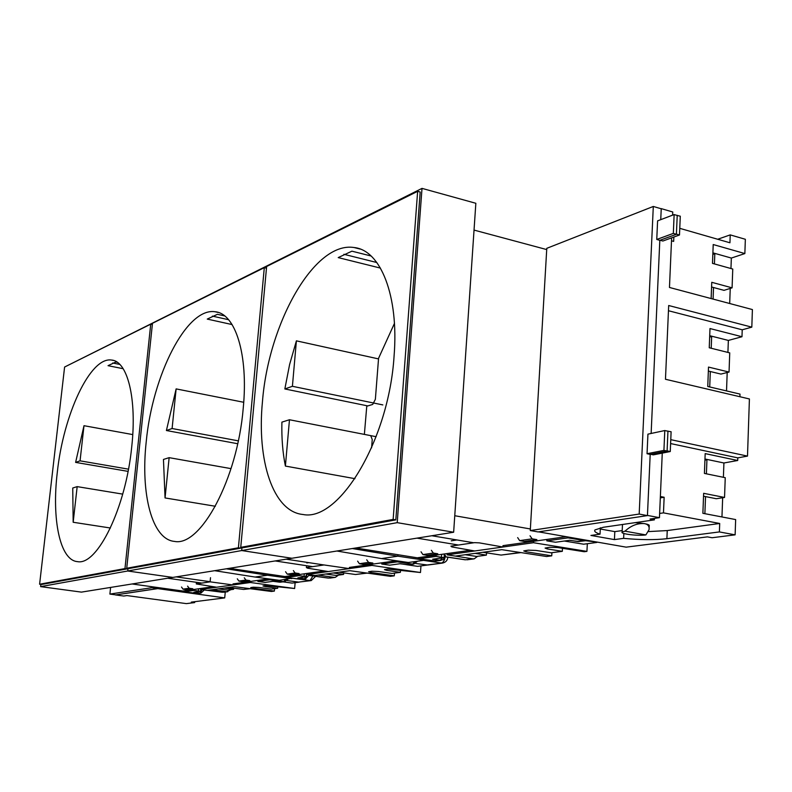<?xml version="1.0" encoding="UTF-8"?>
<svg xmlns="http://www.w3.org/2000/svg" width="792" height="792" viewBox="0 0 792 792"><rect width="100%" height="100%" fill="white"/><g stroke="black" fill="none" stroke-linecap="round" stroke-linejoin="round"><path stroke-width="1.19" d="M127.146 568.319L127.086 568.884L41.521 584.486L39.6 584.229L64.597 367.033L150.727 324.166L152.351 324.522M40.867 584.397L40.61 586.624L397.218 522.661L422.007 188.377L65.924 366.369M422.007 188.377L475.843 203.287L453.648 532.234L172.805 577.418L127.73 571.002L127.997 568.438L127.73 571.002L172.805 577.418L81.437 592.119L40.61 586.624M127.086 568.884L124.968 568.577L150.727 324.166M124.968 568.577L39.6 584.229M123.176 368.716L108.039 365.676L115.87 362.003L117.275 362.281M112.721 362.993L119.82 364.429M167.736 578.239L201.772 583.07M176.22 576.873L210.127 581.714M75.616 462.389L83.992 425.7L80.061 460.835L75.616 462.389L128.056 471.379M80.061 460.835L128.472 469.161M72.735 488.02L73.171 522.265L77.171 486.625L72.735 488.02M77.171 486.625L122.72 494.119M268.597 578.873L233.006 583.922L232.907 584.951L216.632 587.238L196.277 583.932L210.118 581.833L232.907 584.951L250.361 582.496L294.634 588.505L295.129 582.684M213.226 586.723L182.863 591.02L132.096 583.971M57.281 472.507C51.638 519.275 59.954 560.36 77.468 561.627C97.277 565.884 125.839 507.87 131.729 446.787C137.095 398.485 127.463 360.994 111.533 360.053C90.209 356.568 63.35 414.78 57.281 472.507M73.171 522.265L110.415 528.007M83.992 425.7L132.749 434.59M240.847 547.371L240.778 548.143L128.849 568.557L126.72 568.25L152.48 323.294L264.3 267.647L266.468 268.161M241.709 550.549L241.986 547.539L241.709 550.549L291.911 558.261L241.709 550.549M240.778 548.143L238.412 547.777L264.3 267.647M238.412 547.777L126.72 568.25M232.105 324.572L207.256 319.087L217.424 314.315L224.7 315.939M212.375 316.117L228.591 319.711M275.19 560.954L312.642 566.636M286.189 559.182L323.978 564.963M166.409 430.521L176.131 388.892L172.102 428.522L166.409 430.521L237.679 443.728M172.102 428.522L238.303 440.847M163.459 459.439L165.053 497.94L169.141 457.657L163.459 459.439M169.141 457.657L231.036 468.636M396.445 560.756L349.391 567.428L349.292 568.597L328.284 571.547L307.553 568.181L306.395 567.567L324.007 564.953L349.292 568.597L371.963 565.419L420.483 572.517L420.958 565.904M324.552 570.943L285.011 576.546L229.324 568.329M146.223 441.778C140.441 493.891 151.995 539.56 174.517 541.411C200.614 546.945 237.422 479.091 243.223 408.266C248.549 354.41 235.283 313.256 215.077 311.751C186.625 307.177 152.41 375.438 146.223 441.778M165.053 497.94L215.345 506.256M176.131 388.892L243.718 402.277M395.822 519.869L243.114 547.717L240.748 547.351L266.627 266.488L417.641 191.327L420.186 192.03L395.822 519.869L393.149 519.413L417.641 191.327M393.149 519.413L240.748 547.351M380.467 268.102L338.214 257.598L351.915 251.173L371.092 255.994M343.886 254.291L376.853 262.528M416.988 538.134L458.499 545.025M431.828 535.748L473.715 542.768M284.843 388.951L289.595 364.558L296.396 340.847L292.406 386.298L284.843 388.951L367.785 405.92M292.406 386.298L382.833 404.91M281.902 422.136C281.516 438.045 282.685 452.687 285.397 466.072L289.466 419.75L281.902 422.136M289.466 419.75L376.141 436.699M566.26 536.689L502.969 545.658L502.89 547.015L474.715 550.975L451.826 546.916L450.886 546.153L474.537 542.649L479.338 542.866L502.89 547.015L533.491 542.718L586.931 551.38L587.327 543.718M470.596 550.242L417.285 557.806L355.806 547.985M530.363 528.967L454.766 515.731M546.718 249.579L474.042 230.086M262.459 401.623C256.677 460.399 272.993 511.711 302.97 514.493C338.837 522.067 388.822 440.421 394.07 356.162C399.029 295.475 380.447 249.955 354.024 247.52C314.196 241.144 268.478 323.651 262.459 401.623M285.397 466.072L354.964 478.675M296.396 340.847L378.517 358.905M453.648 532.234L397.218 522.661M394.426 323.463L378.566 358.281L375.368 399.297L372.715 404.425L366.765 406.237L364.37 434.392M370.735 435.669L372.24 439.54L371.596 447.846M277.814 586.674L277.675 588.258L265.191 586.575L262.954 585.951L265.488 585.545L294.634 588.505M274.577 588.664L274.369 591.079L271.359 591.466L234.392 586.644L207.326 590.387L200.505 589.505L200.604 588.505M244.273 577.804L245.926 580.071L249.807 580.625L242.659 581.645L238.897 581.081L245.926 580.071M237.303 578.823L238.897 581.081M187.595 586.139L189.149 588.248L192.832 588.753L186.595 589.644L183.011 589.139L189.149 588.248M181.516 587.03L183.011 589.139M218.335 588.862L227.789 590.099L233.62 589.307L224.195 588.06M233.62 589.307L233.719 588.159M202.049 589.703L200.089 593.069L193.872 592.248L200.653 591.307L193.931 590.426L183.972 591.832L183.011 591M196.634 593.446L201 593.05L204.267 589.99M287.981 579.14L284.684 581.665L283.694 581.674L285.565 579.477M279.378 582.14L283.694 581.674L269.805 579.774L257.895 581.437L257.994 580.378M284.556 581.684L279.833 582.199L273.082 581.298L265.072 582.407L257.895 581.437M198.653 588.783L198.436 591.01M194.03 589.446L193.931 590.426M200.821 589.545L200.653 591.307M207.682 590.337L222.106 592.208M270.745 579.16L269.805 579.774M312.909 575.972L310.038 580.576L301.435 579.388M311.078 580.595L298.624 582.1L287.001 580.536M253.034 587.218L252.945 588.208L250.708 587.605L253.163 587.199L258.687 587.436L271.22 589.099L277.675 588.258M249.688 588.634L243.599 589.446L228.452 587.466M230.858 589.684L226.819 591.693L212.028 589.733M283.16 581.872L292.06 583.1L299.218 582.14M216.632 587.238L200.505 589.505M252.945 588.208L274.369 591.079M243.599 589.446L250.222 588.703M250.46 581.447L250.361 582.496M226.314 568.814L267.488 575.23L255.044 577.041L214.652 570.686M255.044 577.041L279.378 580.328L291.882 578.209M291.852 578.606L267.488 575.23L267.597 573.982M194.753 601.682L194.664 602.583L186.338 603.623L126.908 595.574L123.71 596.039L115.513 594.941L157.776 588.614L224.71 597.901L225.255 592.04M194.664 602.583L191.298 602.118L224.71 597.901M157.776 588.614L157.885 587.555L157.786 588.515L115.513 594.941M110.603 587.436L109.89 594.079L115.523 594.841M151.995 586.733L151.896 587.694L109.89 594.079M151.896 587.694L157.786 588.515M667.953 431.056L667.102 450.876L670.27 451.539L671.111 431.749L667.557 431.145M677.219 215.305L676.418 234.125L679.486 234.996L680.288 216.196L676.982 215.394M673.843 237.046L673.655 241.402L671.497 240.798M659.627 513.444L663.478 512.869L664.142 497.257L660.31 497.881M660.37 496.525L664.142 497.257M649.143 527.512L649.222 525.809C649.727 525.056 648.133 524.324 644.441 523.611C637.53 523.076 631.046 525.591 624.997 531.165L645.876 534.917L649.054 529.66C649.539 526.294 647.995 524.274 644.441 523.611L635.253 522.641M600.287 529.016L614.81 531.62L622.205 530.581M648.321 531.59L667.24 530.571L719.7 523.472L663.478 512.869M600.346 527.789L600.029 534.174L590.931 535.442L614.424 539.59L623.621 538.362C640.451 539.936 654.875 540.045 666.894 538.699L719.393 531.927L735.124 534.847L712.067 537.738L707.385 536.877L626.155 547.153L538.58 531.858M654.449 518.394L654.39 519.859L603.365 527.264L595 529.907C593.891 531.274 595.564 532.699 600.029 534.174M614.81 531.62L614.424 539.59M623.858 533.471L623.621 538.362M719.7 523.472L719.393 531.927M679.774 228.334L729.937 242.778L730.224 234.887L717.71 239.253M712.84 254.42L714.82 253.747L712.879 253.202M709.652 337.105L711.652 336.56L709.701 336.065M704.92 460.162L706.939 459.796L704.949 459.38M711.137 298.574L711.761 282.308L732.085 287.842L732.758 269.032L712.493 263.38L713.216 244.54L744.856 253.569L745.351 239.283L730.224 234.887M711.582 286.991L723.997 290.347L732.085 287.842M708.355 371.052L720.898 374.081L729.046 372.062L729.739 352.876L709.246 347.767L709.988 328.541L741.985 336.729L742.223 329.799L751.816 327.145L668.686 305.514L665.468 379.269L749.41 398.96L747.499 456.103L737.788 457.865L670.606 443.56M739.906 396.733L739.995 394.089L707.761 386.496L708.503 367.082L729.046 372.062M735.124 534.847L735.649 519.572L702.88 513.305L703.643 493.317L724.541 497.455L725.244 477.685L704.415 473.418L705.177 453.608L737.698 460.498L737.788 457.865M703.534 496.208L716.295 498.722L724.541 497.455M721.957 516.958L722.66 497.742M723.393 477.309L723.918 462.983L704.969 459.004M704.88 513.691L705.533 496.604M706.405 473.824L706.939 459.796M729.689 303.514L730.244 288.417M730.957 268.538L731.343 258.063L712.899 252.846M713.087 299.089L713.523 287.516M714.424 263.924L714.82 253.747M726.521 390.911L727.195 372.527M727.917 352.42L728.353 340.421L709.711 335.699M709.721 386.951L710.315 371.527M711.206 348.252L711.652 336.56M662.261 453.113L659.449 517.671L650.014 519.047L654.39 519.859M670.774 439.659L747.499 456.103M668.458 310.731L742.223 329.799M653.301 206.455L639.184 514.058L530.274 530.561L546.787 248.322L653.301 206.455L661.231 208.781L660.746 219.661L661.241 208.623L672.754 211.989L672.616 215.147M671.626 237.847L669.468 287.466L752.4 309.563L751.816 327.145M664.785 430.541L663.924 450.381L667.092 451.044L667.943 431.224L664.785 430.541L647.935 434.145L647.044 453.727L650.192 454.38L647.45 515.424L659.449 517.671M741.985 336.729L728.353 340.421M737.698 460.498L723.918 462.983M744.856 253.569L731.343 258.063M624.997 531.165L622.136 532.046C619.809 533.917 638.055 536.115 645.876 534.917M660.063 240.233L662.874 241.025L679.486 234.996M651.133 433.462L659.815 240.332L651.133 433.462M650.608 454.301L653.341 454.865L670.27 451.539M677.219 215.464L674.141 214.563L673.329 233.402L676.408 234.284L677.219 215.464M639.184 514.058L647.44 515.602L538.095 531.927L530.274 530.561M674.141 214.563L657.598 220.859L656.756 239.461L659.815 240.332L676.408 234.284M667.092 451.044L650.192 454.38L647.44 515.602M656.756 239.461L673.329 233.402M647.044 453.727L663.924 450.381M400.524 570.21L400.366 572.339L386.694 570.349L384.447 569.636L387.813 569.072L420.483 572.517M394.485 573.101L394.287 575.843L390.416 576.338L349.856 570.686L315.048 575.497L307.563 574.457L307.662 573.339M366.716 559.805L368.557 562.399L372.854 563.053L363.528 564.389L359.39 563.726L368.557 562.399M357.618 561.142L359.39 563.726M293.357 570.587L295.079 572.992L299.138 573.576L291.149 574.715L287.229 574.121L295.079 572.992M285.565 571.735L287.229 574.121M325.789 574.012L336.125 575.447L343.57 574.438L333.274 572.972M343.57 574.438L343.698 572.854M306.732 574.071L304.653 578.823L297.861 577.873L306.514 576.675L299.158 575.645L286.447 577.427L285.189 576.527M300.178 579.298L305.643 578.813L309.395 574.754M417.453 561.221L413.691 564.112L412.612 564.122L414.998 561.568M406.85 564.706L412.612 564.122L397.346 561.845L381.774 564.033L381.863 562.825M306.791 562.944L308.801 562.637M413.553 564.132L407.563 564.805L400.138 563.726L389.674 565.171L381.774 564.033M304.296 573.814L304.088 576.328M299.247 574.527L299.158 575.645M306.781 573.457L306.514 576.675M306.781 573.527L307.633 573.646M309.286 575.428L328.007 578.002M398.623 561.073L397.346 561.845M444.965 557.667C444.46 560.617 443.253 562.419 441.332 563.053L423.572 560.38M442.471 563.072L427.759 565.033L415.533 563.439M370.933 571.349L370.844 572.467L368.587 571.765L371.844 571.22L378.279 571.477L392.01 573.428L400.366 572.339M366.647 573.022L355.499 574.507L338.927 572.19M338.471 575.131L335.303 577.358L334.105 577.368L317.948 575.091M406.524 564.706L417.612 566.349L427.116 565.082M328.284 571.547L307.563 574.457M370.844 572.467L394.287 575.843M355.499 574.507L367.231 573.101M372.052 564.211L371.963 565.419M562.488 548.302L562.32 551.331L547.282 548.915L545.084 548.074L549.787 547.272L557.637 547.529L584.179 551.727L586.931 551.38M551.915 552.687L551.737 555.845L546.569 556.509L501.801 549.668L455.39 556.093L447.143 554.855L447.223 553.558M530.036 535.798L532.125 538.837L536.887 539.629L524.215 541.441L519.651 540.639L532.125 538.837M517.661 537.619L519.651 540.639M431.373 550.301L433.313 553.073L437.798 553.776L427.215 555.291L422.898 554.578L433.313 553.073M421.037 551.816L422.898 554.578M465.211 554.727L476.576 556.449L486.397 555.123L475.091 553.361M486.397 555.123L486.545 552.856M442.619 557.855L440.124 560.37L432.67 559.231L444.094 557.647L435.996 556.42L419.225 558.776L417.523 557.766M434.105 560.974L443.055 559.706L445.342 556.677L445.5 555.776L444.262 555.143M587.258 540.352L584.902 540.659L586.12 540.154M576.804 541.401L584.902 540.659L568.042 537.867L546.817 540.847L546.896 539.431M451.242 540.827L456.915 539.956M585.932 540.679L578.012 541.589L569.794 540.273L555.558 542.243L546.817 540.847M477.616 556.311L474.18 558.845L472.864 558.845L451.925 555.568M441.629 554.351L441.431 557.231M436.085 555.133L435.996 556.42M444.342 553.964L444.094 557.647M444.312 554.499L445.51 555.628M445.322 556.746L464.676 559.647M569.408 537.243L568.042 537.867M598.336 542.292L585.674 540.718M526.046 550.46L525.977 551.757L523.76 550.935L528.284 550.163L535.946 550.43L551.093 552.786L562.32 551.331M520.354 552.499L501.088 555.073L482.863 552.291M564.32 541.025L583.664 544.203L596.792 542.451M474.715 550.975L447.143 554.855M525.977 551.757L551.737 555.845M501.088 555.073L520.997 552.598M533.57 541.322L533.491 542.718M352.331 548.539L397.881 556.182L381.506 558.578L336.937 551.014M381.506 558.578L408.325 562.488L424.7 560.221L424.74 559.647M424.7 560.221L397.881 556.182L397.99 554.717M201 593.05L196.96 593.495L183.972 591.832M196.654 582.348L196.505 583.852M210.514 577.695L210.118 581.833M265.28 585.565L265.191 586.575M226.819 591.693L222.344 592.268L207.563 590.357M315.671 576.348L311.226 580.576L298.624 582.1M667.24 530.571L666.894 538.699M307.207 573.586L307.593 574.21M305.514 578.833L300.673 579.368L286.447 577.427M306.553 565.716L306.395 567.567M386.783 569.21L386.694 570.349M334.105 577.368L328.363 578.101L309.276 575.467M447.589 557.162L447.807 557.509C447.401 560.498 445.678 562.34 442.629 563.053L426.462 565.043M441.075 560.389L434.887 561.082L419.225 558.776M547.351 547.599L547.282 548.915M472.864 558.845L465.26 559.805L445.302 556.826M597.693 542.183L596.069 542.391M113.414 360.439L111.533 360.053M218.335 312.474L215.077 311.751M360.182 249.074L354.024 247.52M197.871 593.475L183.823 591.832M280.813 582.199L272.963 581.308M196.436 582.308L196.277 583.932M223.651 592.248L227.789 591.693M622.492 524.492L622.136 532.046M301.663 579.358L286.229 577.437M408.642 564.805L399.95 563.755M329.868 578.091L335.155 577.378M435.976 561.082L418.869 558.776M579.19 541.599L569.478 540.312M467.032 559.796L474.012 558.865"/></g></svg>
